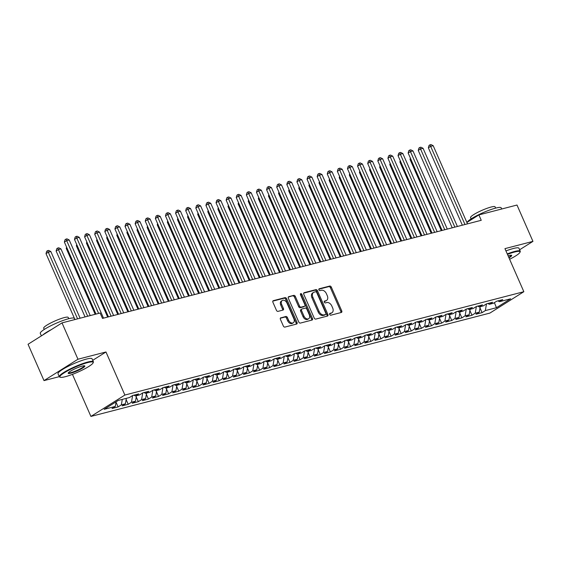 <?xml version="1.0" encoding="UTF-8"?>
<svg xmlns="http://www.w3.org/2000/svg" width="561" height="561" viewBox="0 0 561 561"><rect width="100%" height="100%" fill="white"/><g stroke="black" fill="none" stroke-linecap="round" stroke-linejoin="round"><path stroke-width="0.84" d="M329.686 314.462A1.024 0.701 57.8 0 0 330.787 315.205L341.333 312.47A1.459 1.003 57.8 0 0 341.53 312.386A1.459 1.003 57.8 0 0 341.747 310.892L331.306 287.113A1.459 1.003 57.8 0 0 329.735 286.054L319.188 288.782A1.024 0.701 57.8 0 0 320.001 290.633L321.362 290.275A4.67 3.198 57.8 0 1 326.397 293.684L327.266 295.668A4.67 3.198 57.8 0 1 326.579 300.444A4.67 3.198 57.8 0 1 325.948 300.717L324.581 301.068A1.024 0.701 57.8 0 0 325.394 302.919L326.761 302.561A4.67 3.198 57.8 0 1 331.789 305.969L332.659 307.954A4.67 3.198 57.8 0 1 331.972 312.729A4.67 3.198 57.8 0 1 331.341 313.003L329.973 313.354A1.024 0.701 57.8 0 0 329.686 314.462M280.823 317.771A1.459 1.003 57.8 0 0 280.626 317.856A1.459 1.003 57.8 0 0 280.409 319.349L283.34 326.025A1.459 1.003 57.8 0 0 284.911 327.084L296.622 324.055A1.459 1.003 57.8 0 0 296.818 323.97A1.459 1.003 57.8 0 0 297.035 322.477L286.594 298.697A1.459 1.003 57.8 0 0 285.023 297.632L273.312 300.668A1.459 1.003 57.8 0 0 273.116 300.752A1.459 1.003 57.8 0 0 272.898 302.246L276.44 310.303A1.459 1.003 57.8 0 0 278.011 311.369L283.025 310.065A1.459 1.003 57.8 0 0 283.221 309.981A1.459 1.003 57.8 0 0 283.438 308.487L281.678 304.49A3.906 2.672 57.8 0 1 282.253 300.5A3.906 2.672 57.8 0 1 286.994 303.115L293.866 318.774A3.906 2.672 57.8 0 1 293.291 322.764A3.906 2.672 57.8 0 1 288.55 320.149L287.407 317.54A1.459 1.003 57.8 0 0 285.837 316.474L280.465 318.003M92.733 360.316L105.973 351.978L77.965 359.229L62.012 322.891L100.131 313.017L102.495 318.403L481.247 220.298L478.884 214.912L466.885 222.465M105.973 351.978L124.879 395.049L523.848 291.706L489.886 313.087L90.917 416.423L124.879 395.049M519.619 249.771L532.95 241.377L504.942 248.635L523.848 291.706M532.95 241.377L516.997 205.038L478.884 214.912M314.202 318.031A1.459 1.003 57.8 0 0 315.78 319.09L327.491 316.06A1.459 1.003 57.8 0 0 327.687 315.976A1.459 1.003 57.8 0 0 327.897 314.483L317.463 290.703A1.459 1.003 57.8 0 0 315.892 289.637L304.181 292.674A1.459 1.003 57.8 0 0 303.978 292.758A1.459 1.003 57.8 0 0 303.767 294.252L314.202 318.031M312.056 320.058L300.345 323.087A1.459 1.003 57.8 0 1 298.775 322.028L288.333 298.249A1.459 1.003 57.8 0 1 288.55 296.755A1.459 1.003 57.8 0 1 288.747 296.671L293.761 295.367A1.459 1.003 57.8 0 1 295.331 296.432L299.56 306.075A1.459 1.003 57.8 0 0 301.138 307.14L304.462 306.278A1.459 1.003 57.8 0 0 304.658 306.194A1.459 1.003 57.8 0 0 304.875 304.7L300.465 294.665A1.024 0.701 57.8 0 1 301.853 294.301L312.47 318.48A1.459 1.003 57.8 0 1 312.253 319.973A1.459 1.003 57.8 0 1 312.056 320.058M479.999 307.898L482.081 312.638L485.342 310.591L496.464 307.709L510.601 298.81L499.479 301.692L502.733 299.637L496.667 301.208L493.414 303.263L489.367 304.307L492.628 302.26L486.555 303.831L483.302 305.878L479.255 306.93L482.516 304.875L476.45 306.446L473.189 308.501L469.143 309.546L472.404 307.498L466.338 309.069L463.077 311.117L459.031 312.168L462.292 310.114L456.226 311.685L452.965 313.739L448.926 314.784L452.18 312.736L446.114 314.307L442.86 316.355L438.814 317.407L442.068 315.352L436.002 316.923L432.748 318.978L428.702 320.022L431.963 317.975L425.897 319.546L422.636 321.593L418.59 322.638L421.851 320.59L415.785 322.161L412.524 324.216L408.478 325.261L411.739 323.206L405.673 324.784L402.412 326.832L398.373 327.876L401.627 325.829L395.561 327.4L392.3 329.447L388.261 330.499L391.515 328.444L385.449 330.015L382.195 332.07L378.149 333.115L381.41 331.067L375.337 332.638L372.083 334.686L368.037 335.737L371.298 333.683L365.232 335.254L361.971 337.308L357.925 338.353L361.186 336.305L355.12 337.876L351.859 339.924L347.813 340.976L351.074 338.921L345.008 340.492L341.747 342.547L337.708 343.591L340.962 341.544L334.896 343.115L331.635 345.162L327.596 346.214L330.85 344.159L324.784 345.73L321.53 347.785L317.484 348.83L320.745 346.782L314.679 348.353L311.418 350.401L307.372 351.452L310.633 349.398L304.567 350.969L301.306 353.023L297.26 354.068L300.521 352.02L294.455 353.591L291.194 355.639L287.148 356.691L290.409 354.636L284.343 356.207L281.082 358.262L277.043 359.306L280.297 357.252L274.231 358.83L270.977 360.877L266.931 361.922L270.192 359.874L264.119 361.445L260.865 363.5L256.819 364.545L260.08 362.49L254.014 364.068L250.753 366.116L246.707 367.16L249.968 365.113L243.902 366.684L240.641 368.731L236.595 369.783L239.856 367.728L233.79 369.299L230.529 371.354L226.49 372.399L229.744 370.351L223.678 371.922L220.417 373.97L216.378 375.021L219.632 372.967L213.566 374.538L210.312 376.592L206.266 377.637L209.526 375.59L203.461 377.16L200.2 379.208L196.154 380.26L199.414 378.205L193.349 379.776L190.088 381.831L186.042 382.875L189.302 380.828L183.237 382.399L179.976 384.446L175.93 385.498L179.19 383.443L173.125 385.014L169.864 387.069L165.825 388.114L169.078 386.066L163.013 387.637L159.759 389.685L155.713 390.737L158.973 388.682L152.901 390.253L149.647 392.307L145.601 393.352L148.861 391.305L142.796 392.875L139.535 394.923L135.489 395.975L138.749 393.92L132.684 395.491L129.423 397.546L118.301 400.421L104.164 409.32L115.286 406.445L116.071 401.83M482.081 312.638L476.016 314.209L479.276 312.161L475.23 313.206L476.373 306.495M469.887 310.514L471.969 315.261L475.23 313.206M471.969 315.261L465.903 316.832L469.164 314.777L465.118 315.829L466.261 309.118M459.782 313.136L461.857 317.877L465.118 315.829M461.857 317.877L455.791 319.447L459.052 317.4L455.006 318.445L456.149 311.734M449.67 315.752L451.752 320.499L455.006 318.445M451.752 320.499L445.686 322.07L448.94 320.015L444.901 321.067L446.037 314.356M439.558 318.375L441.64 323.115L444.901 321.067M441.64 323.115L435.574 324.686L438.828 322.638L434.789 323.683L435.925 316.972M429.445 320.99L431.528 325.738L434.789 323.683M431.528 325.738L425.462 327.308L428.723 325.254L424.677 326.299L425.82 319.588M419.333 323.606L421.416 328.353L424.677 326.299M421.416 328.353L415.35 329.924L418.611 327.876L414.565 328.921L415.708 322.21M409.221 326.229L411.304 330.969L414.565 328.921M411.304 330.969L405.238 332.547L408.499 330.492L404.453 331.537L405.596 324.826M399.116 328.844L401.199 333.592L404.453 331.537M401.199 333.592L395.126 335.162L398.387 333.108L394.341 334.16L395.484 327.449M389.004 331.467L391.087 336.207L394.341 334.16M391.087 336.207L385.021 337.778L388.275 335.73L384.236 336.775L385.372 330.064M378.892 334.083L380.975 338.83L384.236 336.775M380.975 338.83L374.909 340.401L378.17 338.346L374.124 339.398L375.267 332.687M368.78 336.705L370.863 341.446L374.124 339.398M370.863 341.446L364.797 343.016L368.058 340.969L364.012 342.014L365.155 335.303M358.668 339.321L360.751 344.068L364.012 342.014M360.751 344.068L354.685 345.639L357.946 343.584L353.9 344.636L355.043 337.925M348.556 341.944L350.639 346.684L353.9 344.636M350.639 346.684L344.573 348.255L347.834 346.207L343.788 347.252L344.931 340.541M338.451 344.559L340.534 349.307L343.788 347.252M340.534 349.307L334.468 350.877L337.722 348.823L333.683 349.875L334.819 343.164M328.339 347.182L330.422 351.922L333.683 349.875M330.422 351.922L324.356 353.493L327.61 351.445L323.571 352.49L324.707 345.779M318.227 349.798L320.31 354.545L323.571 352.49M320.31 354.545L314.244 356.116L317.505 354.061L313.459 355.113L314.602 348.402M308.115 352.42L310.198 357.161L313.459 355.113M310.198 357.161L304.132 358.731L307.393 356.684L303.347 357.729L304.49 351.018M298.003 355.036L300.086 359.783L303.347 357.729M300.086 359.783L294.02 361.354L297.281 359.299L293.235 360.351L294.378 353.64M287.898 357.652L289.981 362.399L293.235 360.351M289.981 362.399L283.908 363.97L287.169 361.922L283.123 362.967L284.266 356.256M277.786 360.274L279.869 365.022L283.123 362.967M279.869 365.022L273.803 366.592L277.057 364.538L273.018 365.583L274.154 358.872M267.674 362.89L269.757 367.637L273.018 365.583M269.757 367.637L263.691 369.208L266.952 367.16L262.906 368.205L264.049 361.494M257.562 365.513L259.645 370.253L262.906 368.205M259.645 370.253L253.579 371.831L256.84 369.776L252.794 370.821L253.937 364.11M247.45 368.128L249.533 372.876L252.794 370.821M249.533 372.876L243.467 374.446L246.728 372.392L242.682 373.444L243.825 366.733M237.338 370.751L239.421 375.491L242.682 373.444M239.421 375.491L233.355 377.062L236.616 375.014L232.57 376.059L233.713 369.348M227.233 373.367L229.316 378.114L232.57 376.059M229.316 378.114L223.25 379.685L226.504 377.63L222.465 378.682L223.601 371.971M217.121 375.989L219.204 380.73L222.465 378.682M219.204 380.73L213.138 382.3L216.392 380.253L212.353 381.298L213.489 374.587M207.009 378.605L209.092 383.352L212.353 381.298M209.092 383.352L203.026 384.923L206.287 382.868L202.24 383.92L203.384 377.209M196.897 381.228L198.98 385.968L202.24 383.92M198.98 385.968L192.914 387.539L196.175 385.491L192.128 386.536L193.272 379.825M186.785 383.843L188.868 388.591L192.128 386.536M188.868 388.591L182.802 390.161L186.063 388.107L182.016 389.159L183.159 382.448M176.68 386.466L178.763 391.206L182.016 389.159M178.763 391.206L172.69 392.777L175.951 390.729L171.904 391.774L173.047 385.063M166.568 389.082L168.651 393.829L171.904 391.774M168.651 393.829L162.585 395.4L165.839 393.345L161.799 394.397L162.935 387.686M156.456 391.704L158.539 396.445L161.799 394.397M158.539 396.445L152.473 398.015L155.734 395.968L151.687 397.013L152.83 390.302M146.344 394.32L148.427 399.067L151.687 397.013M148.427 399.067L142.361 400.638L145.622 398.583L141.575 399.635L142.718 392.924M136.232 396.936L138.315 401.683L141.575 399.635M138.315 401.683L132.249 403.254L135.51 401.206L131.463 402.251L132.606 395.54M126.12 399.558L128.203 404.306L131.463 402.251M128.203 404.306L122.137 405.876L125.398 403.822L121.351 404.867L122.284 399.39M116.015 402.174L118.098 406.921L121.351 404.867M118.098 406.921L112.032 408.492L115.286 406.445M135.489 395.975L133.918 395.168M145.601 393.352L144.03 392.553M125.398 403.822L126.33 398.345M155.713 390.737L154.142 389.937M135.51 401.206L136.442 395.722M165.825 388.114L164.254 387.314M145.622 398.583L146.554 393.107M175.93 385.498L174.359 384.699M155.734 395.968L156.659 390.484M186.042 382.875L184.471 382.076M165.839 393.345L166.771 387.868M196.154 380.26L194.583 379.46M175.951 390.729L176.883 385.253M206.266 377.637L204.695 376.838M186.063 388.107L186.995 382.63M216.378 375.021L214.807 374.222M196.175 385.491L197.107 380.014M226.49 372.399L224.912 371.599M206.287 382.868L207.212 377.392M236.595 369.783L235.024 368.984M216.392 380.253L217.324 374.776M246.707 367.16L245.136 366.361M226.504 377.63L227.436 372.153M256.819 364.545L255.248 363.745M236.616 375.014L237.548 369.538M266.931 361.922L265.36 361.123M246.728 372.392L247.66 366.915M277.043 359.306L275.472 358.507M256.84 369.776L257.772 364.299M287.148 356.691L285.577 355.884M266.952 367.16L267.877 361.677M297.26 354.068L295.689 353.269M277.057 364.538L277.99 359.061M307.372 351.452L305.801 350.653M287.169 361.922L288.102 356.438M317.484 348.83L315.913 348.03M297.281 359.299L298.214 353.823M327.596 346.214L326.025 345.415M307.393 356.684L308.326 351.207M337.708 343.591L336.13 342.792M317.505 354.061L318.431 348.584M347.813 340.976L346.242 340.176M327.61 351.445L328.543 345.969M357.925 338.353L356.354 337.554M337.722 348.823L338.655 343.346M368.037 335.737L366.466 334.938M347.834 346.207L348.767 340.73M378.149 333.115L376.578 332.315M357.946 343.584L358.879 338.108M388.261 330.499L386.69 329.7M368.058 340.969L368.991 335.492M398.373 327.876L396.795 327.077M378.17 338.346L379.096 332.869M408.478 325.261L406.907 324.461M388.275 335.73L389.208 330.254M418.59 322.638L417.019 321.839M398.387 333.108L399.32 327.631M428.702 320.022L427.131 319.223M408.499 330.492L409.432 325.015M438.814 317.407L437.243 316.6M418.611 327.876L419.544 322.393M448.926 314.784L447.348 313.985M428.723 325.254L429.649 319.777M459.031 312.168L457.46 311.369M438.828 322.638L439.761 317.154M469.143 309.546L467.572 308.746M448.94 320.015L449.873 314.539M479.255 306.93L477.684 306.131M459.052 317.4L459.985 311.923M489.367 304.307L487.797 303.508M469.164 314.777L470.097 309.3M499.479 301.692L497.909 300.892M479.276 312.161L480.209 306.685M62.012 322.891L28.05 344.272L44.003 380.61L59.277 376.655M77.965 359.229L44.003 380.61M72.446 374.362L90.917 416.423M496.464 307.709L494.381 302.652M485.342 310.591L486.485 303.88M329.595 313.795L330.422 313.578A4.67 3.198 57.8 0 0 331.053 313.304L331.972 312.729M326.579 300.444L325.661 301.019A4.67 3.198 57.8 0 1 325.029 301.292L324.202 301.509M340.913 312.582A1.459 1.003 57.8 0 0 340.829 311.474L330.387 287.695A1.459 1.003 57.8 0 0 328.816 286.629L318.809 289.224M327.07 316.166A1.459 1.003 57.8 0 0 326.979 315.058L316.544 291.278A1.459 1.003 57.8 0 0 314.973 290.212L303.676 293.137M325.583 314.49A1.024 0.701 57.8 0 0 325.871 313.389L316.713 292.512A1.024 0.701 57.8 0 0 315.612 291.769L314.167 292.141A4.67 3.198 57.8 0 0 313.536 292.414A4.67 3.198 57.8 0 0 312.849 297.19L319.111 311.46A4.67 3.198 57.8 0 0 324.146 314.868L325.583 314.49L324.665 315.072A1.024 0.701 57.8 0 0 324.917 314.91M313.536 292.414L312.617 292.989A4.67 3.198 57.8 0 0 311.93 297.772L312.849 297.19M324.665 315.072L323.227 315.443A4.67 3.198 57.8 0 1 318.192 312.035L311.93 297.772M288.242 297.141L293.761 295.367M303.901 306.629A1.459 1.003 57.8 0 1 303.739 306.776A1.459 1.003 57.8 0 1 303.543 306.86L300.219 307.723A1.459 1.003 57.8 0 1 298.648 306.657L294.413 297.014A1.459 1.003 57.8 0 0 292.842 295.949M311.635 320.163A1.459 1.003 57.8 0 0 311.551 319.055L300.934 294.883A1.024 0.701 57.8 0 0 300.359 294.223M303.957 316.088A3.906 2.672 57.8 0 0 308.69 318.704A3.906 2.672 57.8 0 0 309.265 314.707L306.846 309.195A1.459 1.003 57.8 0 0 305.275 308.129L301.944 308.992A1.459 1.003 57.8 0 0 301.748 309.076A1.459 1.003 57.8 0 0 301.538 310.57L303.957 316.088L303.038 316.663A3.906 2.672 57.8 0 0 307.772 319.279L308.69 318.704M301.033 309.567A1.459 1.003 57.8 0 0 300.829 309.651A1.459 1.003 57.8 0 0 300.619 311.145L301.538 310.57M303.038 316.663L300.619 311.145M293.291 322.764L292.372 323.346A3.906 2.672 57.8 0 1 287.632 320.724L286.489 318.115A1.459 1.003 57.8 0 0 284.918 317.056L280.325 318.241M282.253 300.5L281.334 301.075A3.906 2.672 57.8 0 0 280.759 305.072L281.678 304.49M282.604 310.177A1.459 1.003 57.8 0 0 282.52 309.069L280.759 305.072M296.208 324.16A1.459 1.003 57.8 0 0 296.117 323.052L285.675 299.272A1.459 1.003 57.8 0 0 284.104 298.207L272.814 301.138M410.722 158.896L410.007 159.352L441.304 230.641M410.007 159.352L410.364 158.09M464.971 224.512L430.659 146.351L433.19 145.692L467.502 223.86M462.341 225.192L428.366 147.795L430.659 146.351L429.964 144.836L430.974 144.577L433.19 145.692M428.366 147.795L429.046 145.411L429.964 144.836M400.61 161.519L399.895 161.968L431.192 233.264M399.895 161.968L400.252 160.712M390.498 164.135L389.783 164.583L421.08 235.879M389.783 164.583L390.14 163.328M454.859 227.135L420.547 148.967L423.078 148.314L457.39 226.476M452.229 227.815L418.254 150.411L420.547 148.967L419.852 147.452L420.862 147.192L423.078 148.314M418.254 150.411L418.934 148.034L419.852 147.452M444.754 229.751L410.442 151.589L412.966 150.93L447.278 229.098M442.124 230.431L408.142 153.034L410.442 151.589L409.74 150.075L410.75 149.808L412.966 150.93M408.142 153.034L408.822 150.65L409.74 150.075M509.612 259.273A18.155 2.819 156.3 0 0 519.984 252.275A18.155 2.819 156.3 0 0 514.591 252.029A18.155 2.819 156.3 0 0 507.46 254.364M507.249 253.895A18.597 2.889 -23.7 0 1 514.689 251.447A18.597 2.889 -23.7 0 1 520.243 251.195A18.597 2.889 -23.7 0 1 520.215 251.707L519.984 252.275M508.091 255.802A9.074 1.41 -23.7 0 1 508.988 255.55A9.074 1.41 -23.7 0 1 511.513 255.269A9.074 1.41 -23.7 0 1 508.981 257.829M508.764 257.345A8.632 1.339 156.3 0 0 511.12 255.206M467.201 222.261A18.597 2.889 -23.7 0 1 478.063 215.01A18.597 2.889 -23.7 0 1 495.665 208.11A18.597 2.889 -23.7 0 1 501.218 207.858L501.723 209.001M471.121 218.881L470.567 217.619A13.394 2.083 -23.7 0 1 477.474 212.479A13.394 2.083 -23.7 0 1 491.092 207.037A13.394 2.083 -23.7 0 1 495.09 206.855L495.644 208.117M505.952 250.928A18.597 2.889 -23.7 0 1 513.385 248.488A18.597 2.889 -23.7 0 1 518.946 248.235L520.243 251.195M87.712 362.595A18.155 2.819 156.3 0 0 68.098 370.59A18.155 2.819 156.3 0 0 60.279 377.258A18.155 2.819 156.3 0 0 65.314 376.697A18.155 2.819 156.3 0 0 82.572 369.923A18.155 2.819 156.3 0 0 93.105 362.848A18.155 2.819 156.3 0 0 87.712 362.595M60.279 377.258L59.704 377.041A18.597 2.889 -23.7 0 1 59.305 376.719A18.597 2.889 -23.7 0 1 68.898 369.58A18.597 2.889 -23.7 0 1 87.811 362.02A18.597 2.889 -23.7 0 1 93.371 361.768A18.597 2.889 -23.7 0 1 93.336 362.273L93.105 362.848M82.116 366.123A9.074 1.41 -23.7 0 1 84.634 365.842A9.074 1.41 -23.7 0 1 80.728 369.18A9.074 1.41 -23.7 0 1 70.917 373.17A9.074 1.41 -23.7 0 1 68.218 373.044A9.074 1.41 -23.7 0 1 73.491 369.51A9.074 1.41 -23.7 0 1 82.116 366.123M68.435 372.714A8.632 1.339 156.3 0 0 71.016 372.595A8.632 1.339 156.3 0 0 79.774 369.089A8.632 1.339 156.3 0 0 84.241 365.779M41.381 335.878L40.28 333.381A18.597 2.889 -23.7 0 1 49.873 326.243A18.597 2.889 -23.7 0 1 68.786 318.683A18.597 2.889 -23.7 0 1 74.347 318.431L74.844 319.567M42.797 334.987A18.597 2.889 -23.7 0 1 51.317 329.63M44.249 329.454L43.695 328.192A13.394 2.083 -23.7 0 1 50.602 323.052A13.394 2.083 -23.7 0 1 64.213 317.61A13.394 2.083 -23.7 0 1 68.218 317.428L68.772 318.683M59.305 376.719L58.007 373.759A18.597 2.889 -23.7 0 1 67.601 366.621A18.597 2.889 -23.7 0 1 86.513 359.061A18.597 2.889 -23.7 0 1 92.067 358.809L93.371 361.768M380.386 166.757L379.671 167.206L410.968 238.502M379.671 167.206L380.035 165.951M370.274 169.373L369.566 169.822L400.863 241.118M369.566 169.822L369.923 168.566M434.642 232.366L400.33 154.205L402.854 153.553L437.166 231.714M432.012 233.053L398.037 155.649L400.33 154.205L399.628 152.69L400.638 152.431L402.854 153.553M398.037 155.649L398.71 153.272L399.628 152.69M424.53 234.989L390.218 156.821L392.742 156.168L427.054 234.337M421.9 235.669L387.924 158.265L390.218 156.821L389.516 155.313L390.533 155.046L392.742 156.168M387.924 158.265L388.598 155.888L389.516 155.313M360.169 171.996L359.454 172.444L390.751 243.74M359.454 172.444L359.811 171.182M414.418 237.605L380.106 159.443L382.637 158.791L416.949 236.952M411.788 238.292L377.812 160.888L380.106 159.443L379.411 157.929L380.421 157.669L382.637 158.791M377.812 160.888L378.493 158.511L379.411 157.929M350.057 174.611L349.342 175.06L380.638 246.356M349.342 175.06L349.699 173.805M404.306 240.227L369.994 162.059L372.525 161.407L406.837 239.568M401.676 240.907L367.7 163.503L369.994 162.059L369.299 160.551L370.309 160.285L372.525 161.407M367.7 163.503L368.381 161.126L369.299 160.551M339.945 177.234L339.23 177.683L370.526 248.979M339.23 177.683L339.587 176.42M394.194 242.843L359.882 164.682L362.413 164.022L396.725 242.191M391.564 243.523L357.588 166.126L359.882 164.682L359.187 163.167L360.197 162.907L362.413 164.022M357.588 166.126L358.269 163.749L359.187 163.167M329.833 179.85L329.118 180.298L360.414 251.594M329.118 180.298L329.482 179.043M384.089 245.466L349.776 167.297L352.301 166.645L386.613 244.806M381.459 246.146L347.476 168.742L349.776 167.297L349.075 165.79L350.085 165.523L352.301 166.645M347.476 168.742L348.157 166.365L349.075 165.79M319.721 182.472L319.013 182.921L350.309 254.217M319.013 182.921L319.37 181.659M373.977 248.081L339.664 169.92L342.189 169.261L376.501 247.429M371.347 248.761L337.371 171.364L339.664 169.92L338.963 168.405L339.973 168.146L342.189 169.261M337.371 171.364L338.045 168.98L338.963 168.405M309.616 185.088L308.901 185.537L340.197 256.833M308.901 185.537L309.258 184.281M363.865 250.704L329.552 172.536L332.077 171.883L366.389 250.045M361.235 251.384L327.259 173.98L329.552 172.536L328.851 171.028L329.868 170.761L332.077 171.883M327.259 173.98L327.94 171.603L328.851 171.028M299.504 187.711L298.789 188.159L330.085 259.448M298.789 188.159L299.146 186.897M353.753 253.32L319.44 175.158L321.972 174.499L356.284 252.667M351.123 254L317.147 176.603L319.44 175.158L318.746 173.644L319.756 173.384L321.972 174.499M317.147 176.603L317.828 174.219L318.746 173.644M289.392 190.326L288.677 190.775L319.973 262.071M288.677 190.775L289.034 189.52M343.641 255.942L309.328 177.774L311.86 177.122L346.172 255.283M341.011 256.622L307.035 179.218L309.328 177.774L308.634 176.259L309.644 176L311.86 177.122M307.035 179.218L307.716 176.841L308.634 176.259M279.28 192.949L278.565 193.398L309.861 264.687M278.565 193.398L278.922 192.135M333.536 258.558L299.223 180.397L301.748 179.737L336.06 257.906M330.906 259.238L296.923 181.841L299.223 180.397L298.522 178.882L299.532 178.622L301.748 179.737M296.923 181.841L297.603 179.457L298.522 178.882M269.168 195.565L268.453 196.013L299.749 267.309M268.453 196.013L268.817 194.758M323.424 261.181L289.111 183.012L291.636 182.36L325.948 260.521M320.794 261.861L286.818 184.457L289.111 183.012L288.41 181.498L289.42 181.238L291.636 182.36M286.818 184.457L287.491 182.08L288.41 181.498M259.056 198.18L258.348 198.636L289.644 269.925M258.348 198.636L258.705 197.374M313.311 263.796L278.999 185.635L281.524 184.976L315.836 263.144M310.682 264.476L276.706 187.079L278.999 185.635L278.298 184.12L279.315 183.861L281.524 184.976M276.706 187.079L277.379 184.695L278.298 184.12M248.951 200.803L248.235 201.252L279.532 272.548M248.235 201.252L248.593 199.996M303.199 266.419L268.887 188.251L271.419 187.598L305.731 265.76M300.57 267.099L266.594 189.695L268.887 188.251L268.193 186.736L269.203 186.476L271.419 187.598M266.594 189.695L267.274 187.318L268.193 186.736M238.839 203.419L238.123 203.867L269.42 275.163M238.123 203.867L238.481 202.612M293.087 269.035L258.775 190.873L261.307 190.214L295.619 268.382M290.458 269.715L256.482 192.311L258.775 190.873L258.081 189.359L259.091 189.092L261.307 190.214M256.482 192.311L257.162 189.934L258.081 189.359M228.727 206.041L228.011 206.49L259.308 277.786M228.011 206.49L228.369 205.235M282.975 271.65L248.663 193.489L251.195 192.837L285.507 270.998M280.346 272.337L246.37 194.933L248.663 193.489L247.969 191.974L248.979 191.715L251.195 192.837M246.37 194.933L247.05 192.556L247.969 191.974M218.615 208.657L217.899 209.106L249.196 280.402M217.899 209.106L218.264 207.85M272.87 274.273L238.558 196.105L241.083 195.452L275.395 273.621M270.241 274.953L236.258 197.549L238.558 196.105L237.857 194.597L238.867 194.33L241.083 195.452M236.258 197.549L236.938 195.172L237.857 194.597M208.503 211.28L207.794 211.728L239.084 283.025M207.794 211.728L208.152 210.466M262.758 276.889L228.446 198.727L230.971 198.075L265.283 276.236M260.129 277.576L226.153 200.172L228.446 198.727L227.745 197.213L228.755 196.953L230.971 198.075M226.153 200.172L226.826 197.795L227.745 197.213M198.398 213.895L197.682 214.344L228.979 285.64M197.682 214.344L198.04 213.089M252.646 279.511L218.334 201.343L220.859 200.691L255.171 278.852M250.017 280.191L216.041 202.787L218.334 201.343L217.633 199.835L218.65 199.569L220.859 200.691M216.041 202.787L216.721 200.41L217.633 199.835M188.286 216.518L187.57 216.967L218.867 288.263M187.57 216.967L187.928 215.705M242.534 282.127L208.222 203.966L210.754 203.306L245.066 281.475M239.905 282.807L205.929 205.41L208.222 203.966L207.528 202.451L208.538 202.191L210.754 203.306M205.929 205.41L206.609 203.033L207.528 202.451M178.174 219.134L177.458 219.582L208.755 290.879M177.458 219.582L177.816 218.327M232.422 284.75L198.11 206.581L200.642 205.929L234.954 284.09M229.793 285.43L195.817 208.026L198.11 206.581L197.416 205.074L198.426 204.807L200.642 205.929M195.817 208.026L196.497 205.649L197.416 205.074M168.062 221.756L167.346 222.205L198.643 293.501M167.346 222.205L167.704 220.943M222.317 287.365L188.005 209.204L190.53 208.545L224.842 286.713M219.681 288.045L185.705 210.648L188.005 209.204L187.304 207.689L188.314 207.43L190.53 208.545M185.705 210.648L186.385 208.264L187.304 207.689M157.95 224.372L157.234 224.821L188.531 296.117M157.234 224.821L157.599 223.566M212.205 289.988L177.893 211.82L180.418 211.167L214.73 289.329M209.576 290.668L175.593 213.264L177.893 211.82L177.192 210.312L178.202 210.045L180.418 211.167M175.593 213.264L176.273 210.887L177.192 210.312M147.838 226.995L147.129 227.443L178.426 298.733M147.129 227.443L147.487 226.181M202.093 292.604L167.781 214.442L170.306 213.783L204.618 291.951M199.464 293.284L165.488 215.887L167.781 214.442L167.08 212.928L168.097 212.668L170.306 213.783M165.488 215.887L166.161 213.503L167.08 212.928M137.733 229.61L137.017 230.059L168.314 301.355M137.017 230.059L137.375 228.804M191.981 295.226L157.669 217.058L160.201 216.406L194.513 294.567M189.352 295.906L155.376 218.502L157.669 217.058L156.975 215.543L157.985 215.284L160.201 216.406M155.376 218.502L156.056 216.125L156.975 215.543M127.62 232.233L126.905 232.682L158.202 303.971M126.905 232.682L127.263 231.42M181.869 297.842L147.557 219.681L150.089 219.021L184.401 297.19M179.239 298.522L145.264 221.125L147.557 219.681L146.863 218.166L147.873 217.906L150.089 219.021M145.264 221.125L145.944 218.741L146.863 218.166M117.508 234.849L116.793 235.297L148.09 306.594M116.793 235.297L117.151 234.042M171.757 300.465L137.445 222.296L139.977 221.644L174.289 299.805M169.127 301.145L135.152 223.741L137.445 222.296L136.751 220.782L137.761 220.522L139.977 221.644M135.152 223.741L135.832 221.364L136.751 220.782M107.396 237.464L106.681 237.92L137.978 309.209M106.681 237.92L107.046 236.658M161.652 303.08L127.34 224.919L129.864 224.26L164.177 302.428M159.022 303.76L125.04 226.364L127.34 224.919L126.639 223.404L127.649 223.138L129.864 224.26M125.04 226.364L125.72 223.979L126.639 223.404M97.284 240.087L96.576 240.536L127.866 311.832M96.576 240.536L96.934 239.281M151.54 305.703L117.228 227.535L119.752 226.882L154.065 305.044M148.91 306.383L114.935 228.979L117.228 227.535L116.527 226.02L117.537 225.76L119.752 226.882M114.935 228.979L115.608 226.602L116.527 226.02M87.179 242.703L86.464 243.151L117.761 314.448M86.464 243.151L86.822 241.896M141.428 308.319L107.116 230.15L109.64 229.498L143.953 307.666M138.798 308.999L104.823 231.595L107.116 230.15L106.415 228.643L107.431 228.376L109.64 229.498M104.823 231.595L105.503 229.218L106.415 228.643M77.067 245.325L76.352 245.774L107.649 317.07M76.352 245.774L76.71 244.519M131.316 310.934L97.004 232.773L99.535 232.121L133.848 310.282M128.686 311.621L94.711 234.218L97.004 232.773L96.31 231.258L97.319 230.999L99.535 232.121M94.711 234.218L95.391 231.84L96.31 231.258M66.955 247.941L66.24 248.39L95.174 314.3M66.24 248.39L66.598 247.135M121.204 313.557L86.892 235.389L89.423 234.736L123.736 312.905M118.574 314.237L84.599 236.833L86.892 235.389L86.198 233.881L87.207 233.614L89.423 234.736M84.599 236.833L85.279 234.456L86.198 233.881M90.223 315.584L60.953 248.909L58.428 249.568L56.128 251.012L85.062 316.923M56.128 251.012L56.808 248.635L57.727 248.053L87.691 316.243M57.727 248.053L58.737 247.794L60.953 248.909M111.099 316.173L76.787 238.011L79.311 237.359L113.624 315.52M108.462 316.86L74.487 239.456L76.787 238.011L76.086 236.497L77.095 236.237L79.311 237.359M74.487 239.456L75.167 237.079L76.086 236.497M80.111 318.206L50.841 251.531L48.316 252.184L46.016 253.628L74.95 319.539M46.016 253.628L46.696 251.251L47.615 250.676L77.579 318.858M47.615 250.676L48.625 250.409L50.841 251.531M98.624 313.41L66.675 240.627L69.199 239.975L103.512 318.136M95.994 314.09L64.375 242.072L66.675 240.627L65.974 239.119L66.983 238.853L69.199 239.975M64.375 242.072L65.055 239.694L65.974 239.119M330.422 313.578L331.341 313.003M325.029 301.292L325.948 300.717M328.816 286.629L329.735 286.054M330.387 287.695L331.306 287.113M340.829 311.474L341.747 310.892M303.817 292.898L304.181 292.674M314.973 290.212L315.892 289.637M316.544 291.278L317.463 290.703M326.979 315.058L327.897 314.483M318.192 312.035L319.111 311.46M323.227 315.443L324.146 314.868M288.382 296.895L288.747 296.671M294.413 297.014L295.331 296.432M298.648 306.657L299.56 306.075M300.219 307.723L301.138 307.14M303.543 306.86L304.462 306.278M300.934 294.883L301.853 294.301M311.551 319.055L312.47 318.48M284.918 317.056L285.837 316.474M286.489 318.115L287.407 317.54M287.632 320.724L288.55 320.149M282.52 309.069L283.438 308.487M272.955 300.892L273.312 300.668M284.104 298.207L285.023 297.632M285.675 299.272L286.594 298.697M296.117 323.052L297.035 322.477M324.805 315.009L325.724 314.433M303.739 306.776L304.658 306.194M300.829 309.651L301.748 309.076"/></g></svg>
